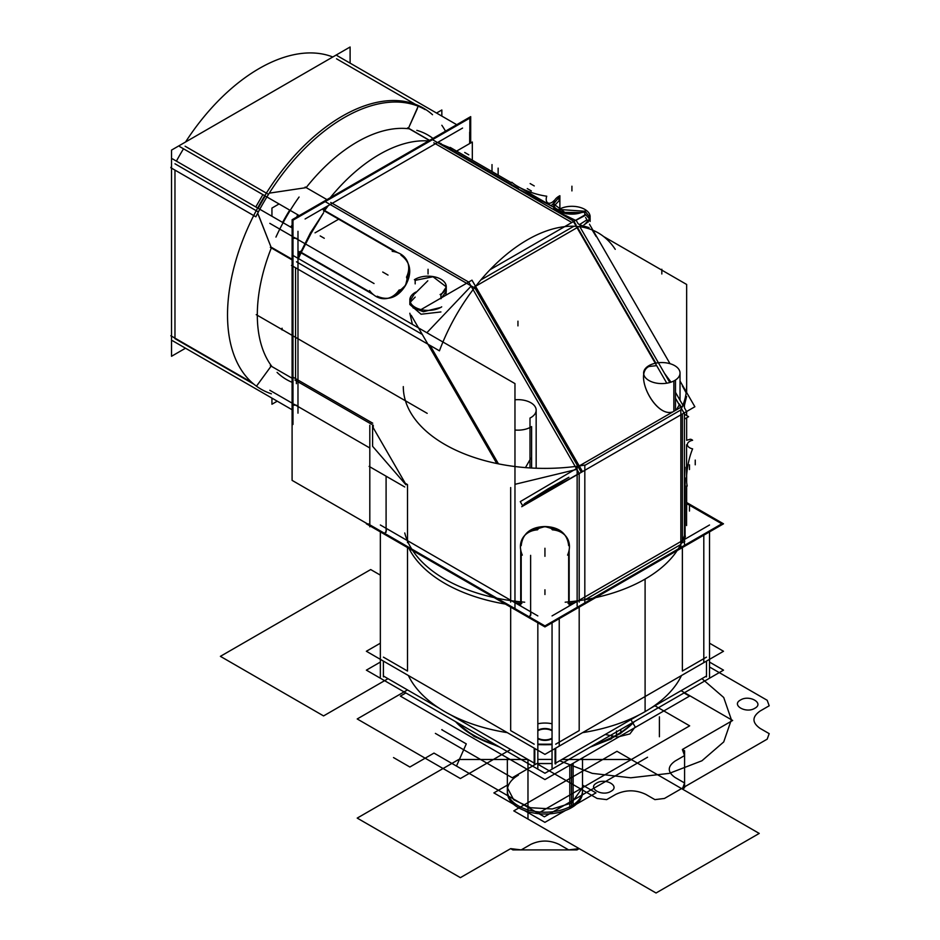 <?xml version="1.0" encoding="UTF-8"?>
<svg xmlns="http://www.w3.org/2000/svg" width="940" height="940" viewBox="0 0 940 940"><rect width="100%" height="100%" fill="white"/><g stroke="black" fill="none" stroke-linecap="round" stroke-linejoin="round"><path stroke-width="1.41" d="M592.376 745.855A101.179 58.409 180 0 0 620.823 732.894L620.823 729.428M497.495 745.855A101.179 58.409 180 0 1 455.571 721.65M616.476 730.944L616.476 735.468L616.476 730.944M633.243 722.261A101.179 58.409 180 0 1 616.476 735.057A101.179 58.409 180 0 1 594.315 744.739A101.179 58.409 0 0 0 616.476 735.057A101.179 58.409 0 0 0 633.243 722.261A101.179 58.409 180 0 1 616.476 735.057A101.179 58.409 180 0 1 594.315 744.739A101.179 58.409 0 0 0 616.476 735.057L616.476 731.943L616.476 735.057A101.179 58.409 0 0 0 633.243 722.261A101.179 58.409 180 0 1 616.476 735.057L616.476 731.943M495.556 744.739A101.179 58.409 180 0 1 456.629 722.261A101.179 58.409 0 0 0 495.556 744.739A101.179 58.409 180 0 1 456.629 722.261A101.179 58.409 0 0 0 495.556 744.739A101.179 58.409 0 0 1 456.629 722.261M709.524 662.077L723.506 670.15L544.942 773.244L366.365 670.15L380.348 662.077M383.414 676.025L439.227 708.243M450.66 714.846L534.178 763.068M537.833 763.515A161.88 93.46 0 0 0 552.05 763.515A161.88 93.46 180 0 1 537.833 763.515A161.88 93.46 0 0 0 552.05 763.515A161.88 93.46 0 0 1 537.833 763.515L552.05 763.515L537.833 763.515M555.693 763.068L639.212 714.846M650.644 708.243L706.457 676.025M380.348 643.195L366.365 651.267L544.942 754.362L723.506 651.267L544.942 754.362L366.365 651.267L544.942 754.362L723.506 651.267L544.942 754.362L366.365 651.267L380.348 643.195M709.524 643.195L723.506 651.267L709.524 643.195M407.502 547.562L407.502 671.043L407.502 547.562L407.502 671.043L407.502 547.562L407.502 671.043L383.414 657.142M534.178 744.186L510.679 730.615L534.178 744.186L510.679 730.615L534.178 744.186L510.679 730.615L510.679 607.134M537.833 723.788A20.233 11.679 180 0 1 552.05 723.788A20.233 11.679 180 0 0 537.833 723.788A20.233 11.679 180 0 1 552.05 723.788A20.233 11.679 180 0 0 537.833 723.788A20.233 11.679 180 0 1 552.05 723.788M579.193 607.134L579.193 730.615L579.193 607.134L579.193 730.615L579.193 607.134L579.193 730.615L555.693 744.186M552.05 744.633A161.88 93.46 180 0 1 537.833 744.633A161.88 93.46 0 0 0 552.05 744.633A161.88 93.46 180 0 1 537.833 744.633A161.88 93.46 0 0 0 552.05 744.633M537.986 738.723A9.823 5.675 0 0 0 552.05 738.629A9.823 5.675 0 0 1 537.986 738.723A9.823 5.675 0 0 0 552.05 738.629A9.823 5.675 0 0 1 537.986 738.723A9.823 5.675 0 0 1 537.833 738.629A9.823 5.675 0 0 0 537.986 738.723A9.823 5.675 0 0 1 537.833 738.629A9.823 5.675 0 0 0 537.986 738.723M552.05 730.791A9.823 5.675 0 0 0 551.886 730.697A9.823 5.675 0 0 0 537.833 730.791A9.823 5.675 0 0 1 551.886 730.697A9.823 5.675 0 0 0 537.833 730.791A9.823 5.675 0 0 1 551.886 730.697A9.823 5.675 0 0 1 552.05 730.791A9.823 5.675 0 0 0 551.886 730.697A9.823 5.675 0 0 1 552.05 730.791M706.457 657.142L682.37 671.043L706.457 657.142L682.37 671.043L706.457 657.142L682.37 671.043L682.37 547.562M366.365 523.815L544.942 626.909L723.506 523.815L686.658 502.548M569.158 604.385A141.646 81.78 0 0 0 572.66 604.009A141.646 81.78 0 0 1 569.158 604.385A141.646 81.78 0 0 0 572.66 604.009A141.646 81.78 0 0 1 569.158 604.385A141.646 81.78 0 0 0 572.66 604.009M585.268 599.661L680.713 544.554M517.212 604.009A141.646 81.78 0 0 0 520.713 604.385A141.646 81.78 0 0 1 517.212 604.009A141.646 81.78 0 0 0 520.713 604.385A141.646 81.78 0 0 1 517.212 604.009A141.646 81.78 0 0 0 520.713 604.385M565.187 602.199A141.646 81.78 0 0 0 685.119 532.957A141.646 81.78 0 0 1 565.187 602.199M582.518 732.659A141.646 81.78 0 0 0 681.5 675.519A141.646 81.78 0 0 1 582.518 732.659M709.524 516.788L686.576 503.535M706.457 676.87L706.492 661.09M706.492 676.389L706.492 671.912M552.05 768.098L552.05 622.809M709.524 677.176L709.524 531.887M552.05 615.911L709.524 524.99M555.07 748.51L555.07 763.421L555.07 748.51M555.693 763.914L555.693 748.146M534.178 763.914L534.178 748.146M552.05 744.127A161.88 93.46 180 0 1 537.833 744.127M534.801 763.809L534.801 759.332M537.833 759.426L552.05 759.426M555.07 759.332L555.07 763.809M380.348 677.176L380.348 531.887M537.833 768.098L537.833 622.809M380.348 524.99L537.833 615.911M383.379 661.09L383.414 676.87M534.801 763.421L534.801 748.51L534.801 763.421M404.752 532.957A141.646 81.78 0 0 0 524.685 602.199A141.646 81.78 0 0 1 404.752 532.957M408.371 675.519A141.646 81.78 0 0 0 507.353 732.659A141.646 81.78 0 0 1 408.371 675.519M383.379 671.912L383.379 676.389M551.428 729.945A9.823 5.675 180 0 1 552.05 730.286A9.823 5.675 180 0 0 537.833 730.286M552.05 738.123A9.823 5.675 180 0 1 537.833 738.123A9.823 5.675 180 0 0 538.444 738.464M634.3 721.65A101.179 58.409 180 0 1 611.846 738.076L611.846 734.61M620.776 731.849A2.89 1.774 -123.2 0 1 620.247 733.693L590.12 747.159L611.247 738.887A2.89 1.563 -117 0 0 611.247 738.887A2.89 1.563 -117 0 0 611.799 737.03M615.876 736.384A2.89 1.668 -120 0 0 616.417 735.597A2.89 1.668 60 0 1 615.876 736.384A2.89 1.668 -120 0 0 616.428 734.528A2.89 1.668 -120 0 1 615.865 736.384A2.89 1.668 -120 0 0 616.417 735.597M684.014 692.945L689.49 696.117L544.942 779.566L400.381 696.117L405.857 692.945M582.518 757.875L582.518 792.314A37.577 21.691 180 0 1 569.793 808.588L569.793 765.219M507.353 792.22L507.353 787.685L513.687 799.74L530.56 807.73L552.262 808.964L571.508 803.03L571.508 807.566L571.508 803.03L582.518 787.685L582.518 792.22M582.518 790.528A37.577 21.691 180 0 1 571.508 805.862A37.577 21.691 180 0 1 530.56 810.562A37.577 21.691 180 0 1 507.353 790.528A37.577 21.691 0 0 0 530.56 810.562A37.577 21.691 0 0 0 571.508 805.862A37.577 21.691 0 0 0 582.518 790.528M507.353 757.875L507.353 792.314A37.577 21.691 180 0 0 531.652 812.607A37.577 21.691 180 0 0 573.13 806.661L573.13 763.292M513.546 804.241L493.888 792.902L507.353 785.123M524.273 810.433L544.906 822.347L565.445 810.491M576.42 804.158L595.984 792.866L582.518 785.088M470.693 142.974L470.693 116.631L292.129 219.725L292.129 425.914M295.56 378.644L295.56 267.759M297.98 255.469A141.646 81.78 -60 0 1 299.519 251.955A141.646 81.78 120 0 0 297.98 255.469A141.646 81.78 -60 0 1 299.519 251.955A141.646 81.78 -60 0 0 297.98 255.469M323.748 210.008A141.646 81.78 -60 0 1 326.004 206.906A141.646 81.78 120 0 0 323.748 210.008A141.646 81.78 -60 0 1 326.004 206.906A141.646 81.78 -60 0 0 323.748 210.008M429.427 140.46L407.631 127.864M429.568 140.377L408.477 128.192L429.486 140.319M469.671 132.176L469.671 143.562M172.561 340.738L292.129 409.77L277.241 401.18L271.942 404.235L271.942 398.113L179.669 344.839M292.129 378.256L270.332 365.672M297.98 413.154L297.98 231.299M292.129 227.927L172.561 158.895M174.969 170.105L174.969 338.13M174.969 338.635L253.8 384.143L174.969 338.635M256.726 385.835L271.037 366.248L256.726 385.835M292.046 259.228L271.037 247.103L258.923 216.141M256.232 210.701L174.969 163.783L256.232 210.701M300.471 251.238A141.646 81.78 120 0 0 297.98 256.89M292.129 259.933L270.332 247.349M326.956 199.609L305.159 187.025M327.249 206.201A141.646 81.78 120 0 0 323.595 211.183M299.237 215.613L179.669 146.581M305.089 218.996L462.562 128.075M456.723 124.691L337.143 55.66M266.361 193.135L185.109 146.229L266.161 193.017M269.275 193.147L305.3 187.765L269.275 193.147M418.288 106.008L408.477 128.192L417.337 108.641M415.363 104.317L336.532 58.797L415.363 104.317M441.835 116.102L441.835 109.98L436.536 113.035L441.835 109.98L436.536 113.035L441.835 109.98L441.835 116.102M271.942 216.27L271.942 208.069L279.051 203.957L271.942 208.069L271.942 216.27L271.942 208.069L279.051 203.957L271.942 208.069L271.942 216.27M277.241 401.18L271.942 404.235L277.241 401.18L271.942 404.235L271.942 398.113M282.599 222.428A141.646 81.78 -60 0 1 289.708 210.113A141.646 81.78 120 0 0 282.599 222.428A141.646 81.78 -60 0 1 289.708 210.113A141.646 81.78 -60 0 0 282.599 222.428M297.639 214.696A20.233 11.679 -60 0 1 296.782 217.034A20.233 11.679 -60 0 0 297.639 214.696A20.233 11.679 -60 0 1 296.782 217.034A20.233 11.679 -60 0 0 297.639 214.696M292.129 225.095A20.233 11.679 -60 0 1 290.531 226.998A20.233 11.679 -60 0 0 292.129 225.095A20.233 11.679 -60 0 1 290.531 226.998A20.233 11.679 -60 0 0 292.129 225.095M185.509 348.211L171.538 356.284L171.538 150.095L350.103 47L350.103 63.145M183.512 148.802A161.88 93.46 120 0 0 176.403 161.116A161.88 93.46 -60 0 1 183.512 148.802A161.88 93.46 120 0 0 176.403 161.116A161.88 93.46 -60 0 1 183.512 148.802M432.952 138.415A141.235 81.533 120 0 0 416.831 130.355A141.235 81.533 120 0 1 432.952 138.415A141.235 81.533 120 0 0 416.831 130.355A141.235 81.533 120 0 1 432.952 138.415M409.276 128.815A141.235 81.533 120 0 0 306.158 187.601A141.235 81.533 120 0 1 409.276 128.815A141.235 81.533 120 0 0 306.158 187.601A141.235 81.533 120 0 1 409.276 128.815M299.084 197.024A141.235 81.533 120 0 0 275.949 237.091A141.235 81.533 120 0 1 299.084 197.024A141.235 81.533 120 0 0 275.949 237.091A141.235 81.533 120 0 1 299.084 197.024M271.331 247.925A141.235 81.533 120 0 0 271.977 366.623A141.235 81.533 120 0 1 271.331 247.925A141.235 81.533 120 0 0 271.977 366.623A141.235 81.533 120 0 1 271.331 247.925M277.089 372.393A141.235 81.533 120 0 0 292.093 382.31A141.235 81.533 120 0 1 277.089 372.393A141.235 81.533 120 0 0 292.093 382.31A141.235 81.533 120 0 1 277.089 372.393M445.501 131.177A162.291 93.706 120 0 0 441.835 125.279A162.291 93.706 120 0 1 445.501 131.177A162.291 93.706 120 0 0 441.835 125.279A162.291 93.706 120 0 1 445.501 131.177M432.529 114.715A162.291 93.706 120 0 0 261.132 201.83A162.291 93.706 120 0 0 271.39 393.813A162.291 93.706 120 0 1 261.132 201.83A162.291 93.706 120 0 1 432.529 114.715A162.291 93.706 120 0 0 261.132 201.83A162.291 93.706 120 0 0 271.39 393.813A162.291 93.706 120 0 1 261.132 201.83A162.291 93.706 120 0 1 432.529 114.715M425.15 109.604A161.88 93.46 120 0 0 255.845 216.799L170.81 167.708A161.88 93.46 120 0 1 171.538 166.286A161.88 93.46 120 0 0 170.81 167.708L255.845 216.799A161.88 93.46 120 0 1 425.15 109.604M332.807 56.988A161.88 93.46 120 0 0 185.556 141.999A161.88 93.46 120 0 1 332.807 56.988M258.288 211.888L254.352 209.62M255.786 206.941L262.894 194.639M264.493 192.054L268.417 194.322M252.002 382.603L170.81 335.733A161.88 93.46 120 0 0 171.538 336.309A161.88 93.46 120 0 1 170.81 335.733L252.002 382.603M468.719 282.035L579.263 473.502L686.564 411.555L684.438 407.866L684.438 405.199L577.137 467.145L577.137 606.077M684.438 412.778L684.438 544.131M579.193 602.105L579.193 473.537M584.821 465.382L680.842 409.946M682.37 413.964L682.37 542.65M680.842 543.532L684.79 541.252M584.821 604.009L584.821 465.077A141.646 81.78 180 0 1 403.295 386.61A141.646 81.78 180 0 0 584.821 465.077A141.646 81.78 180 0 1 403.295 386.61M505.368 604.067A141.646 81.78 180 0 1 408.935 548.384A141.646 81.78 180 0 0 505.368 604.067A141.646 81.78 180 0 1 408.935 548.384M568.665 545.647C566.773 527.986 550.687 526.659 544.953 526.553C539.219 526.647 523.098 527.975 521.207 545.647C523.098 527.975 539.219 526.647 544.953 526.553C550.687 526.659 566.773 527.986 568.665 545.647C566.773 527.986 550.687 526.659 544.953 526.553C539.219 526.647 523.098 527.975 521.207 545.647C523.098 527.975 539.219 526.647 544.953 526.553C550.687 526.659 566.773 527.986 568.665 545.647M521.207 552.086L521.207 601.894M520.713 603.445A141.646 81.78 180 0 1 515.144 602.822A141.646 81.78 0 0 0 520.713 603.445A141.646 81.78 180 0 1 515.144 602.822A141.646 81.78 0 0 0 520.713 603.445M510.679 602.105L510.679 487.543M514.967 484.323L576.878 469.377L514.967 484.323M574.728 602.822A141.646 81.78 180 0 1 569.158 603.445A141.646 81.78 0 0 0 574.728 602.822A141.646 81.78 180 0 1 569.158 603.445A141.646 81.78 0 0 0 574.728 602.822M568.665 601.894L568.665 552.086M407.502 485.381L407.502 542.65M522.299 555.117A26.015 20.022 -148.4 0 1 522.781 537.962A26.015 20.022 -148.4 0 1 537.504 529.831A7.884 4.547 0 0 1 544.942 526.799A7.884 4.547 0 0 1 552.368 529.831A26.015 20.022 -31.6 0 1 567.09 537.962A26.015 20.022 -31.6 0 1 567.572 555.117M560.957 531.264L544.953 526.553L528.938 531.253M569.158 549.888L569.158 604.937M570.333 604.455L568.806 603.574M368.069 523.815L544.942 625.923L721.803 523.815L686.658 503.523M685.19 535.8A142.14 82.062 180 0 1 684.438 538.209M574.975 602.669A142.14 82.062 180 0 1 568.042 603.433M680.842 548.572L680.842 409.64A141.646 81.78 180 0 0 686.576 386.61A141.646 81.78 180 0 1 680.842 409.64L680.842 548.572L680.842 409.64A141.646 81.78 180 0 0 686.576 386.61M684.579 477.567L685.037 467.286M684.579 478.719L684.579 536.564A141.646 81.78 180 0 1 684.438 537.034A141.646 81.78 0 0 0 684.579 536.564A141.646 81.78 180 0 1 684.438 537.034A141.646 81.78 0 0 0 684.579 536.564L684.579 478.719L684.579 536.564M684.438 405.281L686.576 396.469M686.165 392.885L682.37 385.882L686.165 392.885M687.211 486.039A26.015 7.109 -78.4 0 1 692.616 448.85A7.884 4.547 180 0 1 687.363 444.561A7.884 4.547 180 0 1 692.616 440.272A26.015 7.109 78.4 0 0 690.03 439.321L686.576 440.284M684.625 537.633L685.436 536.246M685.084 477.849L685.084 538.009M686.658 392.532L686.658 284.468L603.586 236.504M686.658 411.497L686.658 415.539M686.658 417.783L686.658 440.249M686.658 475.346L686.658 482.208M686.658 485.921L686.658 509.903M369.808 425.28L369.808 526.799M407.502 484.594L405.293 483.313L407.502 484.594L405.293 483.313L373.239 427.794L373.239 425.244L373.239 427.794L405.293 483.313L407.502 484.594L405.293 483.313L373.239 427.794L373.239 425.244L373.239 427.794L405.293 483.313L373.239 427.794L373.239 425.244M292.798 377.046L372.722 423.188L292.798 377.046M294.925 380.03L298.85 382.298M469.847 143.456L469.847 118.099L292.986 220.207L292.986 424.434M291.482 265.409L439.438 350.832A141.646 81.78 -60 0 1 598.157 232.85A141.646 81.78 -60 0 1 615.242 249.335A141.646 81.78 -60 0 0 598.157 232.85A141.646 81.78 -60 0 0 439.438 350.832L291.482 265.409M330.21 197.729A141.646 81.78 -60 0 1 428.558 140.953A141.646 81.78 -60 0 0 330.21 197.729M547.832 202.887A26.015 21.244 120 0 1 547.256 203.463L518.398 189.093L553.707 207.188L516.084 185.462L553.707 207.188M596.148 236.551L592.141 229.924L596.148 236.551M589.098 227.621L580.391 225.059M571.837 222.51L433.822 142.821M440.19 143.961A141.646 81.78 120 0 0 439.709 143.844A141.646 81.78 -60 0 1 440.19 143.961L516.859 188.223L440.19 143.961A141.646 81.78 120 0 0 439.709 143.844A141.646 81.78 -60 0 1 440.19 143.961L516.859 188.223M442.623 144.784L453.186 149.155L442.387 144.654M453.891 149.554L455.007 150.224M377.222 296.241C393.449 303.432 402.637 290.178 405.598 285.255C408.395 280.249 415.304 265.609 400.945 255.151C415.304 265.609 408.395 280.249 405.598 285.255C402.637 290.178 393.449 303.432 377.222 296.241C393.449 303.432 402.637 290.178 405.598 285.255C408.395 280.249 415.304 265.609 400.945 255.151C415.304 265.609 408.395 280.249 405.598 285.255C402.637 290.178 393.449 303.432 377.222 296.241M395.364 251.932L324.37 210.936M324.57 210.478A141.646 81.78 -60 0 1 328.084 205.719A141.646 81.78 120 0 0 324.57 210.478A141.646 81.78 -60 0 1 328.084 205.719A141.646 81.78 120 0 0 324.57 210.478M330.739 202.453L468.661 282.071M471.105 286.171L426.854 332.725L471.105 286.171M422.26 334.417L296.476 261.79M297.98 257.854A141.646 81.78 -60 0 1 300.342 252.437A141.646 81.78 120 0 0 297.98 257.854A141.646 81.78 -60 0 1 300.342 252.437A141.646 81.78 120 0 0 297.98 257.854M300.647 252.038L371.641 293.022M301.27 252.39L311.14 233.296L323.56 212.792L310.423 232.885L300.8 252.12M300.6 252.578L298.215 258.465M298.391 258.559L301.059 252.848M440.085 294.561A18.213 10.516 0 0 0 446.253 286.676A18.213 10.516 0 0 0 434.48 276.842A18.213 10.516 0 0 0 414.387 279.721M440.919 298.744L440.919 295.219L446.253 287.029L446.253 291.306L440.919 298.744M446.253 286.853L433.023 276.76L415.174 280.343L415.174 283.868M416.009 291.999A18.213 10.516 0 0 0 409.84 299.884A18.213 10.516 0 0 0 421.613 309.718A18.213 10.516 0 0 0 441.706 306.839M440.919 311.951L421.073 314.23L409.84 304.513L409.84 301.235L413.177 307.921L423.388 311.739L440.919 307.415M410.287 302.198L415.174 297.087M415.174 292.54L409.84 301.235M585.585 210.56A18.213 10.516 0 0 1 565.481 213.451A18.213 10.516 0 0 1 553.707 203.616A18.213 10.516 0 0 1 559.876 195.72L559.876 210.748M553.707 208.245L553.707 203.968L566.797 213.897L584.798 212.146L584.798 215.671M554.154 205.93L559.042 200.808L559.042 197.283L553.719 203.792M584.01 224.684A18.213 10.516 0 0 0 590.132 216.823A18.213 10.516 0 0 0 578.394 206.988A18.213 10.516 0 0 0 558.301 209.843M584.798 224.343L590.132 218.174L590.132 221.452M590.085 217.551L585.585 211.864M584.492 211.218L559.042 209.479L559.042 210.266M562.707 212.381L581.566 212.534M585.585 214.496L589.686 219.138M554.248 201.066A26.015 7.109 41.6 0 0 554.177 200.49A7.884 4.547 120 0 1 547.832 202.887A7.884 4.547 120 0 1 546.739 196.201A26.015 7.109 -161.6 0 1 511.842 182.278M553.731 203.181A26.015 7.109 41.6 0 1 553.707 203.204L551.145 205.707M518.398 188.529L438.663 142.492M439.297 143.385L440.895 143.385M438.698 143.256A142.14 82.062 -60 0 1 441.166 143.808M573.964 221.276L576.02 220.089L578.147 223.767L580.99 225.412L473.69 287.37L325.734 201.947M573.894 221.311L433.035 139.989M480.81 279.967L573.87 226.246M490.022 269.733L573.471 221.558L666.789 383.191M683.286 405.869L675.484 392.368M669.809 382.521L579.569 226.234M656.661 365.648L648.952 366.494C633.266 373.991 654.875 416.808 671.959 412.12M676.354 409.863L679.291 404.846M679.502 404.082L681.218 407.055L679.502 404.082M577.771 466.158L474.665 287.57L577.771 466.158M577.513 227.421L655.861 363.134L577.513 227.421M675.484 410.369L675.484 380.03A18.213 10.516 180 0 1 655.391 382.909A18.213 10.516 180 0 1 643.618 373.074A18.213 10.516 180 0 1 649.787 365.19M673.863 411.297L673.863 380.959A18.213 10.516 180 0 0 680.031 373.074A18.213 10.516 180 0 0 668.258 363.24A18.213 10.516 180 0 0 648.165 366.118M671.031 382.145L664.545 373.415L671.031 382.145M684.438 414.258L688.609 416.667L684.438 419.076M675.484 398.255L684.014 413.024L694.437 407.008M573.471 221.558L584.327 215.295M579.263 224.413L578.57 224.014M576.138 225.059L574.011 221.382M576.091 220.219L584.598 215.754M588.252 222.087L585.585 217.457L586.948 219.831L579.522 224.566M521.735 506.707L582.518 471.622L471.974 280.155L421.014 309.589M496.802 463.514L411.203 315.252M579.193 473.396L522.523 505.532L520.266 501.619L576.432 468.602M578.488 467.403L581.261 472.221M548.384 488.647L526.247 502.559C522.616 504.945 524.062 504.322 530.583 500.703L568.888 477.285L548.384 488.647M366.87 523.533L292.093 480.363L292.093 265.762M514.967 609.026L514.967 383.59L292.093 254.928L292.093 263.788M498.459 463.855L430.085 345.427L498.459 463.855M296.382 383.661L296.382 379.114M296.382 380.876L371.547 424.269L296.382 380.876M372.593 424.88L372.593 446.3L405.939 484.793M404.752 486.967L369.115 466.393L404.752 486.967M521.829 603.433A142.14 82.062 180 0 1 514.967 602.681M519.538 604.455L521.066 603.574M520.713 549.888L520.713 604.937M297.98 258.147A142.14 82.062 -60 0 1 300.906 251.462M298.873 252.942L300.401 252.061M324.277 208.95L324.277 210.713M324.006 211.453A142.14 82.062 -60 0 1 328.33 205.578M397.514 252.59L322.737 209.42M392.191 251.356A26.015 20.022 151.6 0 1 406.809 260.345A26.015 20.022 151.6 0 1 406.491 277.171A7.884 4.547 -60 0 1 405.399 285.114A7.884 4.547 -60 0 1 399.065 290.037A26.015 20.022 -91.6 0 1 384.648 298.72A26.015 20.022 -91.6 0 1 369.561 290.554M393.519 296.758L405.598 285.255L409.546 269.028M373.286 294.549L298.509 251.38M531.605 468.026L531.605 426.596A18.213 10.516 180 0 1 514.967 430.015M529.995 467.932L529.995 418.065A18.213 10.516 180 0 0 536.164 410.181A18.213 10.516 180 0 0 514.967 399.805M472.327 160.2L472.327 142.022L454.584 152.268M338.67 219.196L315.029 232.85M492.008 171.562L492.008 164.594M498.141 175.11L498.141 168.143M571.508 764.232L571.508 805.862A37.577 21.691 180 0 1 518.363 805.862A37.577 21.691 180 0 1 518.363 775.183A37.577 21.691 0 0 0 518.363 805.862A37.577 21.691 0 0 0 571.508 805.862A37.577 21.691 0 0 1 518.363 805.862A37.577 21.691 0 0 1 518.363 775.183M659.398 736.749L659.398 716.844L659.398 736.749M393.507 757.57L409.863 767.016L433.986 753.093L544.366 816.813L647.543 757.241L544.366 816.813L647.543 757.241L544.366 816.813L647.543 757.241L544.366 816.813L647.543 757.241L544.366 816.813L433.986 753.093L544.366 816.813L433.986 753.093L544.366 816.813L433.986 753.093L544.366 816.813L433.986 753.093L409.863 767.016L433.986 753.093L409.863 767.016L433.986 753.093L409.863 767.016L433.986 753.093L409.863 767.016L393.507 757.57M645.099 579.087L645.099 711.639L645.099 579.087M559.241 618.649L559.241 745.538M703.802 535.189L703.802 662.077M594.315 744.739A101.179 58.409 0 0 0 616.476 735.057M292.129 259.276L271.037 247.103L292.129 259.276L271.037 247.103L257.689 213.216M258.159 208.316A161.88 93.46 -60 0 1 265.268 196.002A161.88 93.46 120 0 0 258.159 208.316A161.88 93.46 -60 0 1 265.268 196.002M281.742 329.376L256.232 314.653L281.742 329.376M538.232 813.276L689.655 725.845L654.91 705.787L689.655 725.845L654.91 705.787L689.655 725.845L654.91 705.787L689.655 725.845L654.91 705.787L689.655 725.845L538.232 813.276L689.655 725.845L538.232 813.276L689.655 725.845L538.232 813.276L689.655 725.845L538.232 813.276L456.476 766.065L538.232 813.276M441.753 729.722L466.287 743.881L456.476 766.065L466.287 743.881L456.476 766.065L466.287 743.881L456.476 766.065L466.287 743.881L456.476 766.065L466.287 743.881L441.753 729.722M630.869 719.664L635.205 726.902L629.882 733.917L617.733 736.995L605.195 734.493L617.733 736.995L629.882 733.917L635.205 726.902L630.869 719.664M292.129 403.154L269.815 390.276M292.129 236.246L269.815 223.356M445.889 295.219L446.253 291.024M427.806 280.79L415.174 293.351M409.84 313.243L412.378 324.37M553.707 208.116L560.581 213.086L575.574 220.348L560.581 213.086L553.707 208.116L560.581 213.086L575.574 220.348M648.952 366.494C632.843 374.249 655.956 418.253 672.805 411.908C655.956 418.253 632.843 374.249 648.952 366.494C632.843 374.249 655.956 418.253 672.805 411.908M525.46 467.615L530.83 458.238M460.389 778.532L510.679 749.497L460.389 778.532L510.679 749.497L460.389 778.532L357.212 718.959L460.389 778.532M407.502 689.925L357.212 718.959L407.502 689.925L357.212 718.959L407.502 689.925L405.293 688.656L407.502 689.925M544.942 551.592L544.942 556.316M544.942 548.255L544.942 552.979M530.63 555.352L530.63 615.735M537.833 764.232L597.111 798.459L606.664 799.623L615.665 794.429C625.746 789.635 635.828 789.635 645.909 794.429L654.898 799.623L664.451 798.459L767.181 739.157L769.19 733.635L760.19 728.453C751.906 722.625 751.906 716.809 760.19 710.981L769.19 705.787L767.181 700.277L709.524 666.989L767.181 700.277L769.19 705.787L760.19 710.981C751.906 716.809 751.906 722.625 760.19 728.453L769.19 733.635L767.181 739.157L664.451 798.459L654.898 799.623L645.909 794.429C635.828 789.635 625.746 789.635 615.665 794.429L606.664 799.623L597.111 798.459L537.833 764.232M701.922 678.645L723.718 697.492L731.379 719.711L723.718 741.942L701.922 760.777L669.28 773.373L630.787 777.791L592.294 773.373L559.653 760.777L592.294 773.373L630.787 777.791L669.28 773.373L701.922 760.777L723.718 741.942L731.379 719.711L723.718 697.492L701.922 678.645M610.953 791.327C602.164 796.909 586.971 788.143 596.641 783.067C605.431 777.486 620.623 786.263 610.953 791.327C602.164 796.909 586.971 788.143 596.641 783.067C605.431 777.486 620.623 786.263 610.953 791.327M754.832 708.266C746.043 713.848 730.85 705.082 740.52 700.006C749.309 694.425 764.502 703.191 754.832 708.266C746.043 713.848 730.85 705.082 740.52 700.006C749.309 694.425 764.502 703.191 754.832 708.266M441.988 729.593L442.916 730.392L441.988 729.593M695.248 464.806L695.248 460.083M689.466 506.343L689.466 511.066M689.466 464.806L689.466 469.53M512.876 849.901L576.995 849.901L579.193 848.632L656.05 893L759.226 833.428L631.151 759.485L561.897 759.485L631.151 759.485L759.226 833.428L616.969 751.295L513.792 810.868L656.05 893L759.226 833.428L616.969 751.295L513.792 810.868L656.05 893L759.226 833.428L682.37 789.059L684.579 787.791L684.579 750.778L682.37 749.497L732.659 720.463L681.065 690.689L732.659 720.463L682.37 749.497L684.579 755.584L684.579 750.778L682.37 749.497L684.579 755.584L684.579 750.778L682.37 749.497L684.579 750.778L684.579 787.791L684.579 782.973L682.37 789.059L684.579 787.791L684.579 782.973L682.37 789.059L684.579 787.791L682.37 789.059L759.226 833.428L656.05 893L759.226 833.428L656.05 893L579.193 848.632L568.665 849.901L576.995 849.901L579.193 848.632L568.665 849.901L576.995 849.901L579.193 848.632L576.995 849.901L512.876 849.901L521.218 849.901L510.679 848.632L512.876 849.901L521.218 849.901L510.679 848.632L512.876 849.901M527.975 759.485L458.72 759.485L357.212 818.094L460.389 877.655L510.679 848.632L460.389 877.655L357.212 818.094L458.72 759.485L527.975 759.485L527.975 819.057L656.05 893L527.975 819.057L527.975 759.485M576.995 750.778L579.193 749.497L576.995 750.778M435.385 733.4L512.241 777.768L536.963 763.491L512.241 777.768L435.385 733.4M280.531 328.683L360.466 374.825L280.531 328.683M282.071 328.213L282.071 329.975L282.071 328.213M279.227 327.919L427.183 413.341L279.227 327.919M428.053 269.263L428.053 273.987L428.053 269.263M571.92 186.202L571.92 190.914L571.92 186.202M534.249 185.932L530.16 183.57M531.359 190.938L527.269 188.588M468.802 154.83L464.724 152.468M380.348 575.127L370.701 569.558L220.395 656.343L323.572 715.916L388.032 678.692L323.572 715.916L220.395 656.343L370.701 569.558L380.348 575.127M661.831 269.263L661.831 273.987L661.831 269.263M684.579 782.973L684.579 755.584L675.167 761.012C667.318 766.523 667.318 772.034 675.167 777.545L684.579 782.973L684.579 755.584L675.167 761.012C667.318 766.523 667.318 772.034 675.167 777.545L684.579 782.973M521.207 849.901L568.665 849.901L559.241 844.461C549.7 839.937 540.171 839.937 530.63 844.461L521.207 849.901L568.665 849.901L559.241 844.461C549.7 839.937 540.171 839.937 530.63 844.461L521.207 849.901M386.093 476.192L386.093 532.287M386.446 530.524L384.918 533.156M544.942 589.791L544.942 594.515M530.982 613.961L529.455 616.605M324.277 238.278L320.188 235.917M296.358 238.278L293.315 238.278M386.822 274.386L382.733 272.024M374.049 283.539L294.114 237.385M383.931 272.718L388.02 275.079M369.808 447.981L294.114 404.282M296.358 405.175L293.315 405.175M517.952 321.174L517.952 325.886L517.952 321.174M620.247 733.693L634.664 721.438L620.247 733.693M499.751 747.159L474.065 736.42L455.207 721.438L474.065 736.42L499.751 747.159M686.576 525.542L686.576 485.91M686.576 480.787L686.576 444.785M686.576 415.492L686.576 411.544L686.576 415.492M450.213 147.427L511.642 182.9L450.213 147.427M555.611 208.28L563.824 213.028M680.031 400.24L680.031 373.074M589.486 224.225L592.623 229.654M592.976 230.265L670.009 363.674M680.031 381.053L686.282 391.874M686.576 392.391L694.871 406.75M536.164 468.226L536.164 410.181"/></g></svg>
